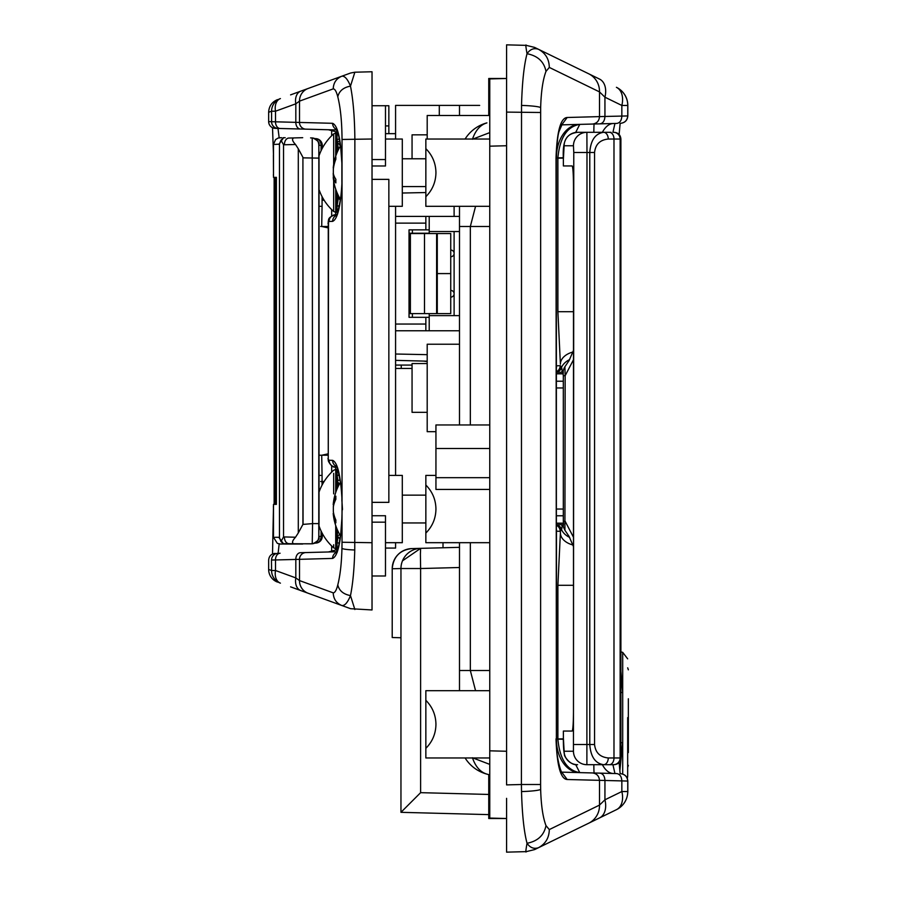 <?xml version="1.0" encoding="UTF-8"?>
<svg xmlns="http://www.w3.org/2000/svg" width="897" height="897" viewBox="0 0 897 897"><rect width="100%" height="100%" fill="white"/><g stroke="black" fill="none" stroke-linecap="round" stroke-linejoin="round"><path stroke-width="1.35" d="M627.676 717.6L627.676 776.354L627.676 717.6M620.903 671.248L622.697 692.574L622.697 742.626L619.827 771.039M427.196 412.34L412.059 412.34L412.059 363.565L427.196 363.565M435.942 431.681L427.196 431.681L427.196 344.224L459.488 344.224M489.762 206.31L425.851 206.31L425.851 196.69C432.432 190.041 435.796 182.024 435.942 172.673C435.796 163.321 432.432 155.304 425.851 148.655L425.851 139.035L489.762 139.035L489.762 750.823L506.581 751.26M425.851 748.345C432.432 741.696 435.796 733.679 435.942 724.328C435.796 714.976 432.432 706.959 425.851 700.31L425.851 757.965L489.762 757.965L489.762 750.823L489.762 818.075L506.581 818.513L506.581 798.341L506.581 818.513L488.753 818.513L488.753 774.616M556.375 524.622L563.338 524.678M526.281 851.634C525.519 853.137 525.777 850.345 527.032 843.281C523.983 831.654 522.155 814.42 521.527 791.569L521.415 784.505L540.599 784.505L540.656 789.45C541.126 805.439 542.909 817.492 545.993 825.61L549.3 829.579C549.155 837.832 545.533 843.886 538.447 847.721L534.601 849.594L526.281 851.634L506.581 852.15L506.581 818.513M506.581 145.74L489.762 146.177L489.762 78.925L506.581 78.488L506.581 784.897L521.415 784.505L521.527 105.431C522.155 82.58 523.983 65.346 527.032 53.719C537.752 55.805 544.064 61.702 545.993 71.39C542.909 79.508 541.126 91.561 540.656 107.55L540.599 784.505M616.418 87.312L616.486 87.345A20.183 20.183 0 0 1 627.822 105.476L627.754 105.454A20.183 20.183 -64 0 0 616.418 87.312A20.183 13.489 -64 0 1 621.845 105.454L604.937 97.201L599.499 91.898A20.183 19.599 -64 0 0 588.645 73.756L599.521 79.071A20.183 13.489 -64 0 1 604.937 97.201L604.937 116.464L627.822 115.937C627.395 120.321 624.985 122.788 620.612 123.315M562.15 124.302L559.369 130.727C557.912 133.821 556.914 142.959 556.375 158.141L556.375 738.859L556.028 158.141C556.914 131.411 560.636 117.866 567.184 117.496L604.937 116.464C604.679 120.86 602.997 123.326 599.902 123.853L561.713 124.862M477.316 542.685L425.851 542.685L425.851 533.065C432.432 526.416 435.796 518.399 435.942 509.048C435.796 499.696 432.432 491.679 425.851 485.03L425.851 475.41L435.942 475.41M472.943 542.685L489.762 542.685M616.486 809.655C623.718 805.775 627.496 799.72 627.822 791.524L627.822 781.063L567.184 779.504C560.636 779.134 556.914 765.59 556.028 738.859M489.762 757.09L489.762 764.39L472.439 757.763C475.545 766.744 480.377 772.194 486.914 774.122L489.762 774.896M481.263 124.896L486.914 122.878C480.377 124.806 475.545 130.256 472.439 139.237L489.762 132.61L489.762 139.91M489.762 489.437L435.942 489.437L435.942 424.954L489.762 424.954M429.215 233.556L429.215 216.401L459.488 216.401M540.599 112.495L506.581 112.103L506.581 44.85L526.281 45.366L534.601 47.406L588.645 73.756M427.196 139.035L427.196 115.489L489.762 115.489M470.331 542.685L470.331 670.508L459.488 670.508L459.488 690.69L459.488 542.685M459.488 424.954L459.488 206.31M560.468 124.885L592.469 124.055C596.763 123.528 599.106 121.061 599.499 116.655L599.499 91.898L549.3 67.421L545.993 71.39M549.3 829.579L599.499 805.102L604.937 799.799A20.183 13.489 64 0 1 599.521 817.929L538.447 847.721C533.928 849.246 530.127 847.766 527.032 843.281C537.752 841.195 544.064 835.298 545.993 825.61M572.914 352.016A20.183 13.141 -0 0 0 560.401 364.171L557.889 311.696L557.889 157.894L556.465 158.018A33.638 23.782 88.5 0 1 579.372 124.391M556.375 367.938A6.728 4.732 -98.4 0 0 556.465 365.819L560.401 365.673L561.533 367.333C562.497 370.977 562.127 372.647 560.401 372.345L556.375 372.378M549.3 67.421C549.155 59.168 545.533 53.114 538.447 49.279C533.906 47.754 530.105 49.234 527.032 53.719C525.777 46.655 525.519 43.863 526.281 45.366M488.753 115.489L488.753 78.488L506.581 78.488L489.762 78.925M561.713 772.138L616.8 773.584C619.905 774.122 621.576 776.578 621.845 780.984L621.845 791.546A20.183 13.489 64 0 1 616.418 809.688L587.277 823.906M593.848 764.693A33.638 0.886 91.5 0 0 594.206 772.99L579.765 772.62L575.672 764.558M572.914 544.984A20.183 13.141 0 0 1 560.401 532.829L557.889 585.304L573.486 585.304M556.375 525.238A6.728 6.615 90.5 0 1 560.177 531.327L556.465 531.181L556.465 738.982L563.372 738.836M620.545 123.315C624.906 122.766 627.306 120.299 627.754 115.915L627.754 105.454L621.845 105.454L621.845 116.016C621.599 120.445 619.928 122.911 616.8 123.416L599.902 123.853M563.338 372.322L560.401 372.345L563.338 372.154M569.606 537.393A20.183 15.182 -0 0 1 561.533 529.667C562.509 526.023 562.127 524.353 560.401 524.655L563.338 524.846M563.372 158.164L557.889 158.164M569.606 359.607A20.183 15.182 0 0 0 561.533 367.333A6.728 6.559 -90.5 0 1 556.375 372.277M556.375 524.723A6.728 6.559 -89.5 0 1 561.533 529.667L560.177 531.327M613.335 773.494A33.638 16.819 91.5 0 1 602.38 764.693M614.95 773.539L612.931 764.693M579.765 772.62C567.061 770.467 559.762 759.299 557.889 739.106L563.372 739.296M579.372 772.609A33.638 23.782 91.5 0 1 556.465 738.982L556.375 738.982M602.38 132.308A33.638 16.819 88.5 0 1 613.335 123.506M612.931 132.308L614.95 123.461M593.848 132.308A33.638 0.886 88.5 0 1 594.206 124.01M575.672 132.442L579.765 124.38C567.061 126.522 559.773 137.69 557.889 157.894L563.372 157.704M556.375 371.84A6.728 6.728 0 0 0 560.401 365.673A6.728 6.728 0 0 1 556.375 371.84M556.375 371.762A6.728 6.615 -90.5 0 0 560.177 365.673M556.375 529.062A6.728 4.732 98.4 0 1 556.465 531.181L556.375 531.17M556.375 525.16A6.728 6.728 0 0 1 560.401 531.327L560.401 532.829M561.87 124.638L567.184 117.496M561.87 772.362L567.184 779.504M592.469 772.945C596.729 773.506 599.073 775.972 599.499 780.345L599.499 805.102A20.183 19.599 64 0 1 588.645 823.244M620.545 773.685C624.906 774.234 627.306 776.701 627.754 781.085L627.754 791.546A20.183 20.183 64 0 1 616.418 809.688M425.851 700.31L425.851 690.69L489.762 690.69M425.851 148.655L425.851 196.69M425.851 485.03L425.851 533.065M459.488 315.632L429.215 315.632L429.215 330.769L459.488 330.769M429.215 315.632L429.215 313.614M429.215 231.538L459.488 231.538M454.106 315.632L454.106 231.538M412.059 158.769L412.059 134.83L427.196 134.83M454.106 216.401L454.106 206.31M489.762 670.508L470.331 670.508L475.567 690.69M475.567 206.31L470.331 226.493L470.331 424.954M465.095 757.965A37.001 37.001 0 0 0 486.914 774.122M486.914 122.878A37.001 37.001 0 0 0 465.095 139.035M620.903 651.872L622.697 652.354L622.697 692.574A13.455 5.023 -2.4 0 1 620.903 692.406M622.697 774.044L622.697 742.626A13.455 5.023 2.4 0 0 620.903 742.794M429.215 317.314L425.851 317.314L425.851 330.769L395.577 330.769M429.215 330.769L425.851 330.769M395.577 216.401L425.851 216.401L425.851 229.856L429.215 229.856M429.215 233.22L409.032 233.22L409.032 229.856L409.032 317.314L425.851 317.314M409.032 229.856L425.851 229.856M459.488 567.509L420.615 568.53L420.401 554.268L420.615 548.359L459.488 547.338L411.869 548.583L420.615 548.359L402.495 560.838M448.141 547.63L443.006 547.764L443.006 542.685M427.196 361.177L395.577 360.359M459.488 115.489L459.488 105.398L479.671 105.398M429.215 216.401L425.851 216.401M488.753 814.622L400.959 812.323L400.959 568.53L392.213 568.765L392.213 637.52L392.213 568.788M439.306 115.489L439.306 105.398L395.577 105.398L395.577 139.035M439.306 105.398L459.488 105.398M402.305 186.643L404.67 186.576M425.851 192.541L402.305 193.023M395.577 354.012L427.196 354.663M409.032 317.314L409.032 266.858L410.378 266.858M392.213 637.52L400.959 637.756M411.869 548.583A20.183 20.183 0 0 0 392.213 568.765C393.379 556.701 399.939 549.973 411.869 548.583M400.959 568.53A20.183 20.183 0 0 1 420.615 548.359A20.183 20.183 0 0 0 400.959 568.53L420.615 568.53L420.615 792.668L400.959 812.323M412.396 229.856L412.396 233.22M412.396 313.614L412.396 317.314M437.288 233.556L450.743 233.556L450.743 273.585L437.288 273.585L437.288 233.556L410.378 233.556L410.378 313.614L409.38 313.614L409.38 279.976L409.391 313.614M409.738 313.614L409.391 279.976M409.738 279.976L410.378 279.976M410.378 313.614L437.288 313.614L437.288 273.585M450.743 256.766A3.364 3.364 0 0 0 454.106 253.403A3.364 3.364 0 0 0 450.743 250.039M450.743 297.131A3.364 3.364 0 0 0 454.106 293.768A3.364 3.364 0 0 0 450.743 290.404M450.743 273.585L450.743 313.614L437.288 313.614M628.349 698.763L628.349 752.583M563.327 523.175L556.375 523.175M563.316 515.775L556.375 515.775L563.316 515.775M563.327 373.825L556.375 373.825M385.486 133.653L395.577 133.653L385.486 133.653M327.988 223.375L328.257 222.546A6.728 5.797 -160.3 0 1 328.515 220.281L328.515 220.281C328.448 218.061 330.78 216.222 335.523 214.742L336.779 214.708L335.523 214.742A6.728 6.593 88.5 0 0 329.098 221.469L328.257 222.546L328.257 459.174L329.098 460.251A6.728 6.593 91.5 0 0 335.523 466.978L336.779 467.012L335.523 466.978C333.348 467.741 331.015 465.902 328.515 461.439L328.515 461.439A6.728 5.797 -19.7 0 1 328.257 459.174L328.515 220.281M336.779 129.964L275.2 128.349A6.728 6.728 0 0 1 268.651 121.633L332.596 123.304C337.586 125.345 340.725 138.598 342.026 163.052L342.026 181.62C340.725 206.075 337.586 219.328 332.596 221.368L329.098 221.469M372.031 522.166L385.486 522.166L385.486 575.986L372.031 575.986L372.031 579.686L372.031 542.707L372.031 609.96L350.615 608.704L290.583 586.851M277.498 582.086A13.455 13.455 0 0 1 268.651 569.449L271.578 570.514L271.455 560.02M290.583 94.869L350.615 73.016L354.864 72.209L350.48 86.123C353.205 99.769 354.663 117.552 354.864 139.461L354.752 549.973C354.27 568.732 352.846 583.936 350.48 595.597L354.864 609.512M388.85 475.41L402.305 475.41L402.305 542.685L385.486 542.685M372.031 515.741L385.486 515.741L385.486 522.166M385.486 139.035L402.305 139.035L402.305 206.31L388.85 206.31M372.031 179.366L388.85 179.366L388.85 502.354L372.031 502.354M395.577 475.41L395.577 206.31M354.864 72.209L372.031 71.76L372.031 139.013L372.031 105.734L385.486 105.734L385.486 165.979L372.031 165.979M395.577 542.685L395.577 548.067L385.486 548.067M300.73 590.551A13.455 9.217 -70 0 1 295.819 577.903L299.508 580.583L333.236 592.861C334.929 592.805 336.453 590.148 337.788 584.9C340.165 575.571 341.555 563.417 341.948 548.437L342.026 542.259L372.031 542.707L372.031 139.013L342.026 139.461C341.936 121.947 340.524 107.73 337.788 96.82C336.442 91.55 334.917 88.893 333.236 88.859L299.508 101.137L295.819 103.817A13.455 9.217 -110 0 1 300.73 91.169M372.031 105.734L372.031 102.034L372.031 105.734M337.664 132.229L328.392 129.751L277.992 128.428L279.169 137.779M328.392 551.969L337.664 549.491M278.115 128.428A6.728 6.716 -88.5 0 1 271.578 121.7L271.578 111.206L268.651 112.271C268.954 106.205 271.903 101.989 277.498 99.623M350.615 73.016L298.824 91.864M298.824 589.856L319.018 597.2M331.666 551.094L331.666 545.97M331.666 472.125L331.666 465.734M331.666 215.986L331.666 209.595M331.666 135.75L331.666 130.626M329.098 460.251L332.596 460.352C337.586 462.392 340.725 475.645 342.026 500.1L342.026 518.668C340.725 543.122 337.586 556.375 332.596 558.416L295.819 559.436A6.728 4.754 -91.5 0 1 300.405 552.709L336.779 551.756M279.169 543.941L278.115 553.292A6.728 6.716 -91.5 0 0 271.578 560.02L275.502 559.963L275.502 570.514L295.819 577.903L295.819 559.436L275.502 559.963A6.728 4.754 -91.5 0 1 280.088 553.236M275.2 128.349L277.992 128.428M337.788 584.9C339.156 590.686 343.383 594.251 350.48 595.597C347.655 602.571 344.773 605.879 341.824 605.509C336.319 603.165 333.46 598.949 333.236 592.861M333.236 88.859C333.46 82.771 336.319 78.555 341.824 76.211C344.751 75.819 347.644 79.127 350.48 86.123C343.383 87.446 339.156 91.012 337.788 96.82M305.922 129.157A6.728 6.593 -88.5 0 1 299.508 122.429L299.508 101.137A13.455 13.163 -110 0 1 308.097 88.489M300.405 129.011A6.728 4.754 -88.5 0 1 295.819 122.284L295.819 103.817L275.502 111.206A13.455 9.217 -110 0 1 280.413 98.569A13.455 13.444 -110 0 0 271.578 111.206L275.502 111.206L275.502 121.757A6.728 4.754 -88.5 0 0 280.088 128.484M308.097 593.231A13.455 13.163 -70 0 1 299.508 580.583L299.508 559.291A6.728 6.593 -91.5 0 1 305.922 552.563M280.413 583.151A13.455 9.217 -70 0 1 275.502 570.514L271.578 570.514A13.455 13.444 -70 0 0 280.413 583.151M336.532 215.213A6.728 6.593 88.5 0 0 332.596 221.368M336.196 215.751C335.904 219.944 342.351 197.284 341.892 181.373L341.892 181.373A6.728 1.233 2.1 0 0 342.026 181.62L342.026 500.1A6.728 1.233 177.9 0 0 341.892 500.347L342.463 509.025M341.892 181.373L341.892 163.299A6.728 1.233 -2.1 0 1 342.026 163.052L342.026 139.461M336.532 129.46A6.728 6.593 -88.5 0 1 332.596 123.304M332.596 460.352A6.728 6.593 91.5 0 0 336.532 466.507M342.026 542.259L342.026 518.668A6.728 1.233 -177.9 0 1 341.892 518.421L340.782 533.547L338.774 545.544L336.196 552.799L337.306 552.059M332.596 558.416A6.728 6.593 -91.5 0 1 336.532 552.26M273.495 505.975A6.728 6.144 -173.2 0 0 273.439 506.3L273.439 506.3A6.728 6.144 -173.2 0 0 273.406 507.108L273.495 507.724M273.495 175.79L273.406 174.612A6.728 6.144 -6.8 0 0 273.439 175.42L273.439 175.42A6.728 6.144 -6.8 0 0 273.495 175.745M273.406 155.046L273.495 173.996M272.52 127.722L273.495 155.046M412.059 368.443L395.577 368.443M385.486 105.734L388.85 105.734L388.85 133.653M276.366 504.282L274.146 504.338L274.146 177.382L276.377 177.348L276.377 504.372L273.495 504.383L273.495 537.292L277.341 543.369L280.223 544.019C277.24 544.019 285.818 544.031 280.223 544.019L285.538 544.019M276.366 177.438L275.121 177.404L275.121 504.316L274.146 504.338L274.146 177.382L275.121 177.404L273.495 177.337L273.495 144.428L275.547 139.596L278.205 138.015L281.658 137.701M310.575 137.891L312.918 137.992C317.953 140.605 319.926 142.87 318.839 144.809L318.783 537.056C318.413 541.059 316.226 543.302 312.234 543.784L293.779 543.795C291.693 542.909 292.276 540.723 295.528 537.225L298.297 532.93L298.297 148.79L295.528 144.495C292.276 141.008 291.693 138.822 293.779 137.925L302.704 137.69M314.78 543.134L314.993 543.111A6.728 6.728 86.6 0 1 314.948 543.134A6.728 6.728 0 0 0 314.993 543.134L315.654 543.089M274.762 537.292L278.821 537.292L283.374 543.694L310.575 543.829M278.821 144.428L283.374 138.026L280.963 140.19L283.542 144.742L283.542 536.978L280.963 541.53L279.46 537.583L279.46 144.137L274.762 144.428M315.654 138.631L314.993 138.609A6.728 6.728 0 0 0 314.948 138.587A6.728 6.728 93.4 0 1 314.993 138.587L314.78 138.587M303.063 523.859L302.917 157.3L302.917 524.42L312.582 523.601L312.234 137.936C316.226 138.418 318.413 140.661 318.783 144.664L319.018 158.119L303.063 157.861M280.963 541.53L283.082 543.515L285.751 544.031L302.704 544.031M278.821 537.292L279.46 537.583M327.876 455.228L319.018 455.228L321.709 455.228L322.068 475.41L319.018 475.41M322.068 485.109L322.068 475.41M318.861 536.44L321.092 536.372L321.092 531.035M320.644 481.521L324.131 481.51M395.577 365.079L401.251 365.079L401.251 368.443M401.251 365.079L412.059 365.079M319.018 206.31L322.068 206.31L321.709 226.493L327.876 226.493M324.131 200.21L322.068 200.21M321.092 150.685L321.092 145.348L318.861 145.28M322.068 206.31L322.068 196.611M321.709 226.493L320.644 226.493M279.46 144.137L280.963 140.19M293.779 543.795L288.901 543.672A6.728 4.676 -88.5 0 1 284.405 536.944L295.528 537.225M295.528 144.495L284.405 144.776A6.728 4.676 -91.5 0 1 288.901 138.048L293.779 137.925M319.018 523.601L318.839 536.911C319.926 538.85 317.953 541.115 312.918 543.728L312.234 543.784L312.582 523.601L319.018 523.601L319.018 158.119M302.917 524.42L298.297 532.93M298.297 148.79L302.917 157.3M321.788 226.493L327.988 227.86M327.988 453.86L321.788 455.228M321.092 145.348A6.728 5.561 -88.5 0 0 315.71 138.631A6.728 6.728 92 0 1 322.258 145.348L322.258 148.353L322.258 145.348L321.092 145.348M322.258 536.372A6.728 6.728 0 0 1 315.766 543.089A6.728 6.728 88 0 1 315.71 543.089A6.728 5.561 -91.5 0 0 321.092 536.372L322.258 536.372L322.258 533.367L322.258 536.372A6.728 6.728 88 0 1 315.766 543.089L314.993 543.134M333.897 514.474L333.348 514.474A51.757 38.257 180 0 0 335.859 522.873A51.353 30.958 146 0 1 335.826 521.482A51.353 30.958 146 0 1 335.859 520.058A51.757 38.257 180 0 1 333.348 511.671L333.348 506.917A51.757 34.871 180 0 1 335.859 499.27A51.353 33.963 36.5 0 1 335.859 496.187A51.757 34.871 180 0 0 333.348 503.834L334.043 503.834M333.639 504.708A51.757 38.257 0 0 0 333.348 506.424L333.426 506.424M333.662 166.909L333.348 168.131L333.348 166.909A51.757 44.772 0 0 1 335.859 157.098A51.353 23.064 30 0 0 335.859 159.184A51.757 44.772 180 0 0 333.348 169.006L333.348 173.603A51.757 25.979 180 0 0 335.859 179.299A51.353 39.748 135.2 0 0 335.826 181.116A51.353 39.748 135.2 0 0 335.859 182.91A51.757 25.979 180 0 1 333.348 177.214L334.402 176.754M334.626 177.214L333.348 177.214L333.348 178.436M333.404 176.754A51.757 44.772 0 0 1 333.348 176.339L333.202 173.356M319.018 189.536A51.802 51.802 0 0 0 333.662 211.457L333.662 180.79M333.662 164.555L333.662 133.888A51.802 51.802 0 0 0 319.018 155.82M319.018 180.476A51.353 38.907 136.9 0 1 319.04 179.849A51.757 27.549 180 0 1 319.018 179.815M335.713 189.155L335.713 212.297L337.048 212.365L337.048 192.72M337.048 152.625L337.048 132.98L335.713 133.048L335.713 156.19M319.018 182.764A51.353 38.907 136.9 0 0 319.04 183.38A51.757 27.549 180 0 1 319.018 183.347M319.018 525.9A51.802 51.802 0 0 0 333.662 547.832L333.662 544.737M333.662 493.866L333.662 473.358M337.048 489L337.048 469.355L335.713 469.423L335.713 492.565M335.713 525.53L335.713 548.672L337.048 548.74L337.048 529.095M319.018 513.678A51.757 20.261 0 0 0 319.04 513.701A51.353 42.294 128.1 0 0 319.018 514.385M319.018 516.874A51.353 42.294 128.1 0 0 319.04 517.547A51.757 20.261 180 0 1 319.018 517.513M339.941 534.926L337.048 535.599L340.03 539.075M337.911 531.035L337.048 535.599M339.324 542.988L337.048 542.898L338.102 536.832M337.978 537.55L337.048 537.281L337.373 535.98M337.911 487.06L337.373 482.115M339.189 475.118L337.048 475.197L339.29 475.589M337.978 480.545L337.048 475.197M340.064 479.951L337.048 480.814L339.369 484.189M338.371 486.118L337.048 480.814M337.44 203.585L338.348 197.475M339.358 205.805L337.048 205.884L339.257 206.276M338.461 197.632L337.048 205.884M338.191 195.254L337.048 195.58L340.288 200.289M337.451 193.651L337.048 195.58M339.784 141.21L337.048 141.849L340.49 145.875A51.802 51.802 0 0 0 333.236 167.941M338.629 149.216L337.048 141.849M337.44 141.76L337.048 139.461L339.391 139.046M337.451 151.694L337.048 149.765L338.348 147.87M563.383 731.055L563.383 737.783L563.372 731.055L572.163 731.055C572.959 729.777 573.396 723.049 573.486 710.873L573.486 186.128C573.396 173.951 572.959 167.223 572.163 165.945L563.372 165.945L563.372 159.218L563.383 165.945M608.256 757.965L613.985 757.965L613.985 139.035L608.256 139.035C599.992 139.887 595.429 144.372 594.565 152.49L594.565 744.51C595.429 752.628 599.992 757.113 608.256 757.965A6.728 4.676 90 0 1 603.58 764.693L614.176 764.693L603.58 764.693C595.249 763.414 590.652 756.687 589.778 744.51L589.778 152.49L586.986 152.49L586.885 132.308L577.567 132.308L611.025 132.308M603.58 764.693L586.885 764.693A13.455 13.444 -90 0 1 573.452 751.238L573.777 152.49L573.452 145.763L564.123 145.763L563.383 159.218C562.217 138.474 567.375 133.754 577.567 132.308A13.455 13.444 90 0 0 564.123 145.763M556.375 381.225L563.316 381.225M573.486 359.731L565.155 375.72L564.919 530.284C561.903 523.512 564.011 528.871 563.316 521.28L565.155 521.28L573.486 537.269M573.777 152.49L586.986 152.49L586.885 764.693M594.565 152.49L589.778 152.49C590.652 140.313 595.249 133.586 603.58 132.308A6.728 4.676 -90 0 1 608.256 139.035M586.885 132.308A13.455 13.444 90 0 0 573.452 145.763M564.123 751.238L563.372 737.783C563.305 745.856 563.675 751.507 564.505 754.736C563.451 754.702 569.55 765.69 577.567 764.693A13.455 13.444 -90 0 1 564.123 751.238L573.452 751.238M564.919 366.716L565.155 375.72L563.316 375.72C562.711 372.345 563.238 369.34 564.919 366.716L569.079 360.583L573.486 350.368M521.527 791.569A20.183 2.13 -1.3 0 0 540.656 789.45M521.527 105.431A20.183 2.13 1.3 0 1 540.656 107.55M489.762 226.493L459.488 226.493M435.942 448.5L489.762 448.5M599.902 773.147C603.019 773.64 604.701 776.107 604.937 780.536L604.937 799.799L621.845 791.546L627.754 791.546M556.375 365.83L556.375 158.018M557.889 738.836L557.889 585.304M573.486 311.696L557.889 311.696M435.942 477.675L489.762 477.675M425.851 223.129L395.577 223.129M395.577 324.041L425.851 324.041M488.753 798.33L489.762 798.33M489.762 98.67L488.753 98.67M420.615 792.668L488.753 794.45M424.505 233.556L424.505 313.614M436.615 233.556L436.615 313.614M341.948 548.437A13.455 1.547 1.3 0 0 354.752 549.973M385.486 159.554L372.031 159.554M335.613 131.68L335.613 133.059M335.613 212.286L335.613 214.731M335.613 466.989L335.613 469.434M335.613 548.661L335.613 550.04M342.463 509.743L342.116 509.025M388.85 125.916L385.486 125.916M284.405 144.776L283.542 144.742M283.542 536.978L284.405 536.944M334.222 176.339L333.348 176.339M620.903 757.965L620.903 139.035L620.141 139.035L620.141 757.965L620.903 757.965C620.5 762.046 618.257 764.289 614.176 764.693M563.316 387.953L556.375 387.953M556.375 509.048L563.316 509.048M563.316 521.28L563.316 375.72L563.316 521.28M573.777 744.51L594.565 744.51M609.31 764.693A6.728 4.676 90 0 0 613.985 757.965L620.141 757.965A6.728 6.728 90 0 1 613.413 764.693M613.413 132.308A6.728 6.728 -90 0 1 620.141 139.035L613.985 139.035A6.728 4.676 -90 0 0 609.31 132.308M627.339 778.461L627.676 776.354M627.822 105.476L627.822 115.937M619.121 134.483L620.152 123.326M556.375 738.859C555.523 756.855 561.657 774.335 562.15 772.698M619.121 762.517L620.152 773.674M627.822 781.063C627.395 776.679 624.985 774.212 620.612 773.685M622.697 652.354L627.676 658.847M427.196 361.558L423.362 361.076M627.676 667.817L628.349 669.835M627.676 767.384L628.349 765.365M268.651 121.633L268.651 112.271M268.651 569.449L268.651 560.087C269.033 556.095 271.208 553.853 275.2 553.371M341.892 163.299L340.782 148.173L338.774 136.176L336.196 128.921L337.306 129.661M336.196 465.969C335.904 461.776 342.351 484.436 341.892 500.347M342.116 509.743L341.892 518.421M328.515 461.439L327.988 458.345M274.146 503.632L273.854 504.349M273.495 505.93L272.52 553.998M274.146 178.088L273.854 177.371M283.138 137.723L285.201 137.701M281.479 137.701L280.402 137.701M276.366 177.348L276.366 504.372M314.993 138.587L315.766 138.631A6.728 6.728 0 0 1 322.258 145.348M402.305 522.951L425.851 522.951M340.423 482.362A51.802 51.802 0 0 0 333.202 504.697M333.202 513.398A51.802 51.802 0 0 0 340.49 535.857M333.202 504.708L333.796 504.708M402.305 495.144L425.851 495.144M402.305 158.769L425.851 158.769M333.236 177.404A51.802 51.802 0 0 0 340.423 199.358M402.305 186.576L425.851 186.576M333.662 211.457L335.713 212.297M333.662 133.888L335.713 133.048M335.713 469.423L333.662 470.263A51.802 51.802 0 0 0 319.018 492.184M333.662 547.832L335.713 548.672M620.903 139.035C620.5 134.954 618.257 132.711 614.176 132.308M564.931 530.284L569.079 536.417L573.486 546.632"/></g></svg>
